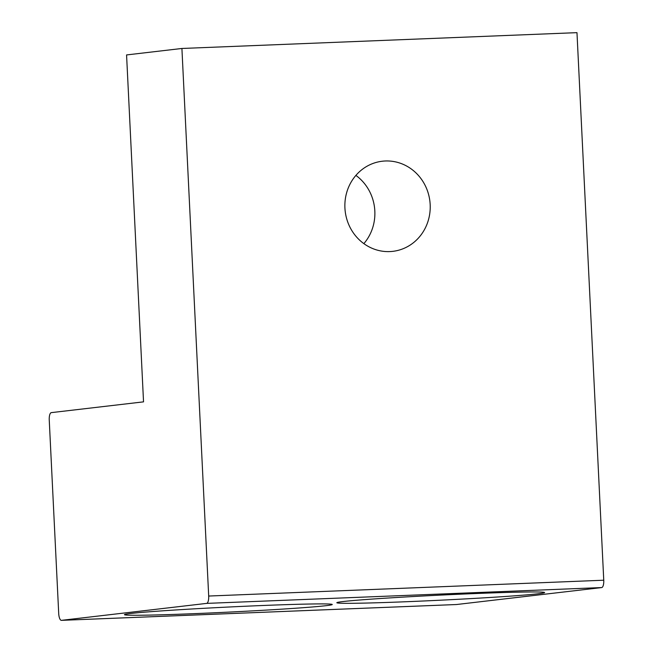 <?xml version="1.0" encoding="UTF-8"?>
<svg xmlns="http://www.w3.org/2000/svg" width="653" height="653" viewBox="0 0 653 653"><rect width="100%" height="100%" fill="white"/><g stroke="black" fill="none" stroke-linecap="round" stroke-linejoin="round"><path stroke-width="0.98" d="M430.172 204.585A45.367 42.649 -96.7 0 1 392.812 251.348A45.367 42.649 -96.7 0 1 345.192 211.237A45.367 42.649 -96.7 0 1 382.283 161.226A45.367 42.649 -96.7 0 1 430.172 204.585M363.86 243.634A45.367 42.649 83.3 0 0 374.83 211.041A45.367 42.649 83.3 0 0 355.893 175.404M130.633 613.494A104.015 2.539 177.2 0 0 124.503 614.595A104.015 2.539 177.2 0 0 228.485 612.122A104.015 2.539 177.2 0 0 332.214 604.441A104.015 2.539 177.2 0 0 244.94 606.262A104.015 2.539 177.2 0 0 130.633 613.494M61.455 620.342L206.634 603.388L601.699 587.569L456.52 604.523L61.455 620.342A7.085 2.408 87.7 0 1 61.398 620.35A7.085 2.408 87.7 0 1 58.713 613.551L49.244 419.985A7.085 2.408 87.7 0 1 51.301 412.631L143.538 401.856L126.568 54.934L181.909 48.469L576.974 32.65L603.756 580.215L208.691 596.042A7.085 2.408 87.7 0 1 206.634 603.388M342.996 601.552A104.015 2.539 177.2 0 0 336.858 602.662A104.015 2.539 177.2 0 0 440.848 600.18A104.015 2.539 177.2 0 0 544.578 592.5A104.015 2.539 177.2 0 0 457.296 594.32A104.015 2.539 177.2 0 0 342.996 601.552M601.699 587.569A7.085 2.408 -92.3 0 0 603.756 580.215M208.691 596.042L181.909 48.469M456.463 604.531L61.398 620.35"/></g></svg>
